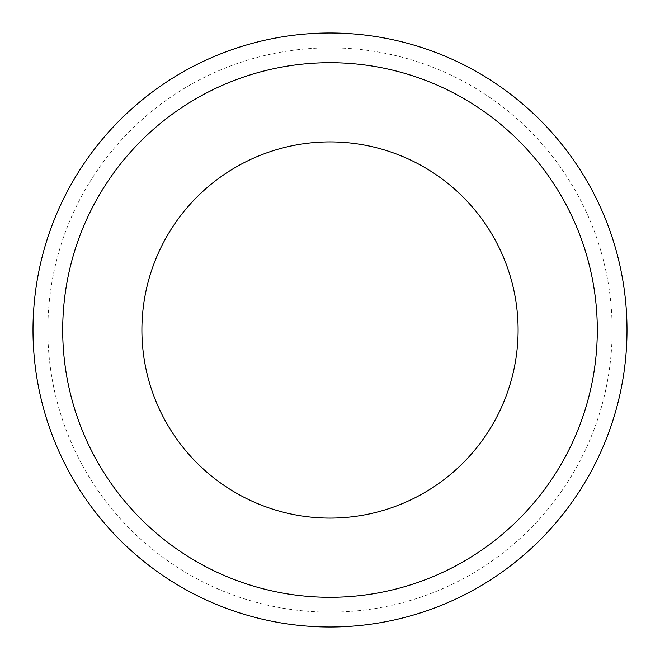 <?xml version="1.0" encoding="UTF-8"?>
<svg xmlns="http://www.w3.org/2000/svg" width="660" height="660" viewBox="0 0 660 660"><rect width="100%" height="100%" fill="white"/><g stroke="black" fill="none" stroke-linecap="round" stroke-linejoin="round"><path stroke-width="0.49" stroke-dasharray="3.3 2.47" d="M141.9 330A188.1 188.1 0 0 0 330 518.1A188.1 188.1 0 0 0 518.1 330A188.1 188.1 0 0 0 330 141.9A188.1 188.1 0 0 0 141.9 330M627 330A297 297 0 0 0 330 33A297 297 0 0 0 33 330A297 297 0 0 0 330 627A297 297 0 0 0 627 330M612.15 330A282.15 282.15 0 0 0 330 47.85A282.15 282.15 0 0 0 47.85 330A282.15 282.15 0 0 0 330 612.15A282.15 282.15 0 0 0 612.15 330"/><path stroke-width="0.99" d="M518.1 330A188.1 188.1 0 0 0 330 141.9A188.1 188.1 0 0 0 141.9 330A188.1 188.1 0 0 0 330 518.1A188.1 188.1 0 0 0 518.1 330A188.1 188.1 0 0 1 330 518.1A188.1 188.1 0 0 1 141.9 330M627 330A297 297 0 0 0 330 33A297 297 0 0 0 33 330A297 297 0 0 0 330 627A297 297 0 0 0 627 330M330 597.3A267.3 267.3 0 0 0 597.3 330A267.3 267.3 0 0 0 330 62.7A267.3 267.3 0 0 0 62.7 330A267.3 267.3 0 0 0 330 597.3"/></g></svg>
